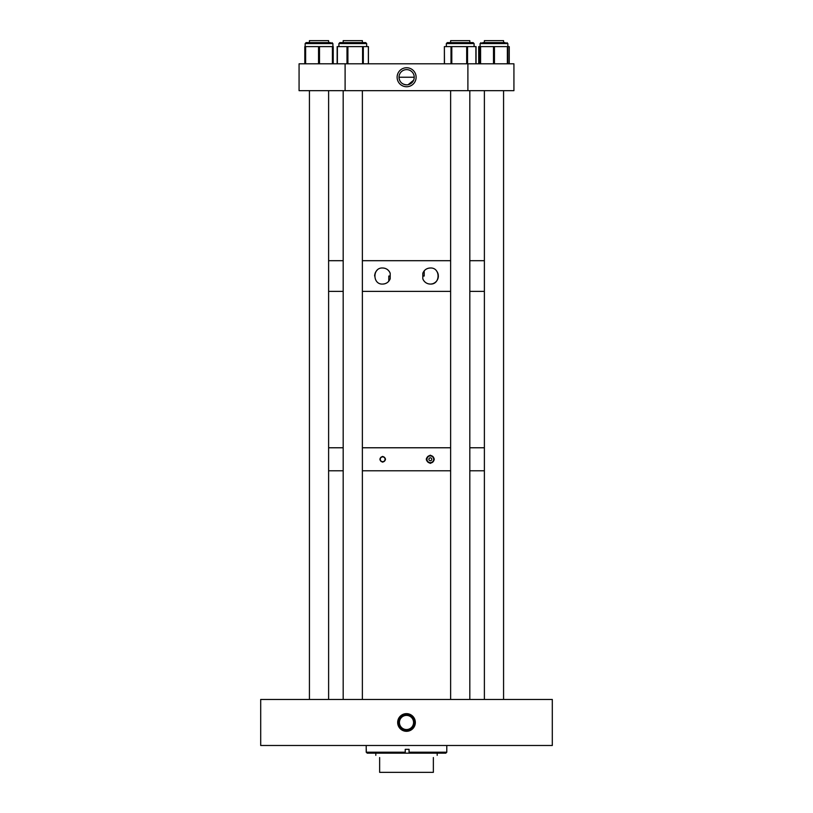 <?xml version="1.0" encoding="UTF-8"?>
<svg xmlns="http://www.w3.org/2000/svg" width="813" height="813" viewBox="0 0 813 813"><rect width="100%" height="100%" fill="white"/><g stroke="black" fill="none" stroke-linecap="round" stroke-linejoin="round"><path stroke-width="1.22" d="M406.5 729.546A7.073 7.073 0 0 1 399.427 722.472A7.073 7.073 0 0 1 406.5 715.399A7.073 7.073 0 0 1 413.573 722.472A7.073 7.073 0 0 1 406.5 729.546M406.5 731.304A8.831 8.831 0 0 0 415.331 722.472A8.831 8.831 0 0 0 406.5 713.641A8.831 8.831 0 0 0 397.669 722.472A8.831 8.831 0 0 0 406.5 731.304M406.5 714.444A8.028 8.028 0 0 1 414.528 722.472A8.028 8.028 0 0 1 406.5 730.501A8.028 8.028 0 0 1 398.472 722.472A8.028 8.028 0 0 1 406.5 714.444M260.699 699.454L260.699 745.491L552.301 745.491L552.301 699.454L260.699 699.454M366.206 745.491L366.226 752.218L367.242 753.163L366.287 752.218L366.287 749.332M446.794 745.491L446.774 752.218L409.071 752.218L409.071 749.332L405.24 749.332L405.24 752.218L366.287 752.218M405.24 752.218L405.22 753.163L367.242 753.163M409.071 752.218L409.061 753.163L405.22 753.163M446.774 752.218L445.819 753.163L409.061 753.163L409.041 749.332M379.641 757.553C374.569 754.627 374.569 754.627 379.641 757.553L379.641 772.35L433.359 772.35L433.359 757.553C438.431 754.627 438.431 754.627 433.359 757.553M430.331 455.92A3.364 3.364 0 0 0 426.967 459.284A3.364 3.364 0 0 0 430.331 462.638A3.364 3.364 0 0 0 433.695 459.284A3.364 3.364 0 0 0 430.331 455.92M430.331 457.841A1.443 1.443 0 0 0 428.888 459.284A1.443 1.443 0 0 0 430.331 460.727A1.443 1.443 0 0 0 431.774 459.284A1.443 1.443 0 0 0 430.331 457.841M430.331 463.369C424.996 460.646 424.996 457.922 430.331 455.189C435.483 457.912 435.483 460.636 430.331 463.369M430.331 455.554A3.719 3.719 0 0 0 426.612 459.284A3.719 3.719 0 0 0 430.331 463.004A3.719 3.719 0 0 0 434.051 459.284A3.719 3.719 0 0 0 430.331 455.554M382.669 456.886A2.398 2.398 0 0 0 380.271 459.284A2.398 2.398 0 0 0 382.669 461.672A2.398 2.398 0 0 0 385.057 459.284A2.398 2.398 0 0 0 382.669 456.886M382.669 462.15C379.031 460.239 379.031 458.329 382.669 456.408C386.399 458.319 386.399 460.239 382.669 462.15M382.669 456.652A2.622 2.622 0 0 0 380.047 459.284A2.622 2.622 0 0 0 382.669 461.906A2.622 2.622 0 0 0 385.291 459.284A2.622 2.622 0 0 0 382.669 456.652M484.385 470.788L469.812 470.788L484.385 470.788M450.626 470.788L362.374 470.788L450.626 470.788M343.188 470.788L328.615 470.788L343.188 470.788M484.385 447.77L469.812 447.77L484.385 447.77M450.626 447.77L362.374 447.77L450.626 447.77M343.188 447.77L328.615 447.77L343.188 447.77M424.213 270.841L422.811 273.249C424.274 269.896 426.784 268.158 430.331 268.005A8.028 8.028 0 0 0 424.213 270.841L424.213 276.034L422.811 276.034M430.331 268.005C440.636 267.325 440.636 284.723 430.331 284.062A8.028 8.028 0 0 0 432.628 283.727M433.37 283.463A8.028 8.028 0 0 0 438.359 276.024M438.319 275.221A8.028 8.028 0 0 0 436.49 270.881M390.189 276.034L388.787 276.034L388.787 281.217L390.189 278.818C388.726 282.162 386.216 283.91 382.669 284.062C372.364 284.733 372.364 267.335 382.669 268.005C386.216 268.148 388.726 269.896 390.189 273.249A8.028 8.028 0 0 0 382.669 268.005M377.039 270.302A8.028 8.028 0 0 0 374.996 273.656M374.803 274.438A8.028 8.028 0 0 0 374.641 276.034M382.669 284.062A8.028 8.028 0 0 0 388.594 281.44M422.811 278.818A8.028 8.028 0 0 0 430.331 284.062C426.784 283.92 424.274 282.172 422.811 278.818L422.811 273.249M390.189 278.818L390.189 273.249M484.385 291.379L469.812 291.379L484.385 291.379M450.626 291.379L362.374 291.379L450.626 291.379M343.188 291.379L328.615 291.379L343.188 291.379M484.385 260.688L469.812 260.688L484.385 260.688M450.626 260.688L362.374 260.688L450.626 260.688M343.188 260.688L328.615 260.688L343.188 260.688M406.612 86.737A9.492 9.492 0 0 1 397.12 77.235A9.492 9.492 0 0 1 406.612 67.743A9.492 9.492 0 0 1 416.114 77.235A9.492 9.492 0 0 1 406.612 86.737M406.612 69.623A7.612 7.612 0 0 0 399 77.235A7.612 7.612 0 0 0 406.612 84.847A7.612 7.612 0 0 0 414.224 77.235A7.612 7.612 0 0 0 406.612 69.623M414.071 78.79L414.224 77.235L399 77.235C399.407 81.859 401.947 84.389 406.612 84.847M408.156 84.694L413.624 80.213M345.108 90.67L467.892 90.67L467.892 63.81L299.072 63.81L299.072 90.67L345.108 90.67L345.108 63.81M467.892 90.67L513.928 90.67L513.928 63.81L467.892 63.81M348.929 42.611L365.698 42.611L362.374 42.611L362.374 40.65L343.188 40.65L343.188 42.611M368.36 63.81L368.36 46.605L337.151 46.605L337.202 63.81M366.663 46.605L366.663 43.577L365.698 42.611L366.663 43.577L338.909 43.577L339.864 42.611L348.411 42.611M447.739 42.611L450.626 42.611L450.626 40.65L469.812 40.65L469.812 42.611L473.136 42.611L447.302 42.611L446.337 43.577L446.337 46.605M476.052 63.81L476.052 46.605L444.376 46.605L444.477 63.81M471.56 42.611L448.847 42.611M482.607 42.611L505.351 42.611M507.851 63.81L507.851 46.605L478.694 46.605L478.725 63.81L478.694 46.605M480.107 63.81L480.107 43.577L481.062 42.611L480.107 43.577L507.851 43.577L506.895 42.611L507.851 43.577L507.851 46.605L509.263 46.605L509.233 63.81L509.263 46.605M307.649 42.611L330.495 42.611M332.893 63.81L332.893 46.605L304.804 46.605L304.814 63.81L304.804 46.605M305.149 63.81L305.149 43.577L306.105 42.611L307.548 42.611M333.228 46.605L333.228 63.81L332.893 43.577L305.149 43.577L306.105 42.611M503.572 42.611L503.572 40.65L484.385 40.65L484.385 42.611M362.374 699.454L362.374 90.67M343.188 699.454L343.188 90.67M328.615 699.454L328.615 90.67M328.615 42.611L328.615 40.65L309.428 40.65L309.428 42.611M309.428 699.454L309.428 90.67M346.999 63.81L346.999 46.605M337.375 63.81L337.375 46.605M363.309 63.81L363.309 46.605M362.578 63.81L362.578 46.605M347.903 63.81L347.903 46.605M474.091 46.605L474.091 43.577L473.136 42.611L474.091 43.577L446.337 43.577L447.302 42.611M475.89 63.81L475.89 46.605M466.682 63.81L466.682 46.605M467.536 63.81L467.536 46.605M451.804 63.81L451.804 46.605M451.012 63.81L451.012 46.605M493.501 63.81L493.501 46.605M480.585 63.81L480.585 46.605M507.373 63.81L507.373 46.605M494.456 63.81L494.456 46.605M478.989 63.81L478.989 46.605M318.544 63.81L318.544 46.605M305.627 63.81L305.627 46.605M332.415 63.81L332.415 46.605M319.499 63.81L319.499 46.605M375.809 753.163L375.809 755.338M437.191 753.163L437.191 755.338M337.151 63.81L337.151 46.605M368.421 63.81L368.421 46.605M339.864 42.611L338.909 43.577L338.909 46.605M444.376 63.81L444.376 46.605M332.893 46.605L332.893 43.577L331.938 42.611M484.385 699.454L484.385 90.67M503.572 699.454L503.572 90.67M469.812 699.454L469.812 90.67M450.626 699.454L450.626 90.67"/></g></svg>
